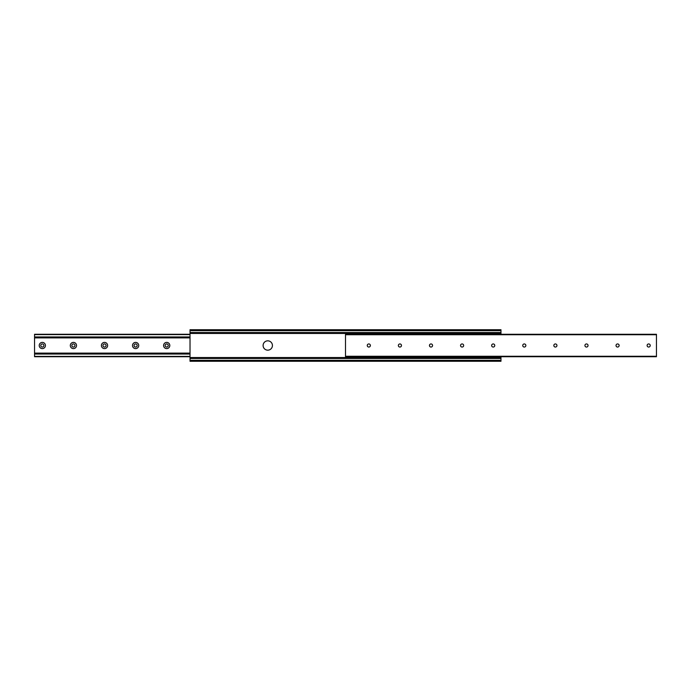 <?xml version="1.0" encoding="UTF-8"?>
<svg xmlns="http://www.w3.org/2000/svg" width="691" height="691" viewBox="0 0 691 691"><rect width="100%" height="100%" fill="white"/><g stroke="black" fill="none" stroke-linecap="round" stroke-linejoin="round"><path stroke-width="1.04" d="M163.594 345.5A3.11 3.11 0 0 1 166.704 342.39A3.11 3.11 0 0 1 169.813 345.5A3.11 3.11 0 0 1 166.704 348.61A3.11 3.11 0 0 1 163.594 345.5M168.259 345.5A1.555 1.555 0 0 0 166.704 343.945A1.555 1.555 0 0 0 165.149 345.5A1.555 1.555 0 0 0 166.704 347.055A1.555 1.555 0 0 0 168.259 345.5M132.499 345.5A3.11 3.11 0 0 1 135.609 342.39A3.11 3.11 0 0 1 138.718 345.5A3.11 3.11 0 0 1 135.609 348.61A3.11 3.11 0 0 1 132.499 345.5M137.163 345.5A1.555 1.555 0 0 0 135.609 343.945A1.555 1.555 0 0 0 134.054 345.5A1.555 1.555 0 0 0 135.609 347.055A1.555 1.555 0 0 0 137.163 345.5M101.404 345.5A3.11 3.11 0 0 1 104.514 342.39A3.11 3.11 0 0 1 107.623 345.5A3.11 3.11 0 0 1 104.514 348.61A3.11 3.11 0 0 1 101.404 345.5M106.069 345.5A1.555 1.555 0 0 0 104.514 343.945A1.555 1.555 0 0 0 102.959 345.5A1.555 1.555 0 0 0 104.514 347.055A1.555 1.555 0 0 0 106.069 345.5M70.309 345.5A3.11 3.11 0 0 1 73.419 342.39A3.11 3.11 0 0 1 76.528 345.5A3.11 3.11 0 0 1 73.419 348.61A3.11 3.11 0 0 1 70.309 345.5M74.974 345.5A1.555 1.555 0 0 0 73.419 343.945A1.555 1.555 0 0 0 71.864 345.5A1.555 1.555 0 0 0 73.419 347.055A1.555 1.555 0 0 0 74.974 345.5M39.214 345.5A3.11 3.11 0 0 1 42.324 342.39A3.11 3.11 0 0 1 45.433 345.5A3.11 3.11 0 0 1 42.324 348.61A3.11 3.11 0 0 1 39.214 345.5M43.878 345.5A1.555 1.555 0 0 0 42.324 343.945A1.555 1.555 0 0 0 40.769 345.5A1.555 1.555 0 0 0 42.324 347.055A1.555 1.555 0 0 0 43.878 345.5M190.025 356.547L34.55 356.547L34.55 337.571L190.025 337.571L34.55 337.571L34.55 334.289L190.025 334.453M34.55 353.429L190.025 353.429L34.55 353.429M370.376 345.5A1.555 1.555 0 0 0 368.821 343.945A1.555 1.555 0 0 0 367.267 345.5A1.555 1.555 0 0 0 368.821 347.055A1.555 1.555 0 0 0 370.376 345.5M401.471 345.5A1.555 1.555 0 0 0 399.916 343.945A1.555 1.555 0 0 0 398.361 345.5A1.555 1.555 0 0 0 399.916 347.055A1.555 1.555 0 0 0 401.471 345.5M432.566 345.5A1.555 1.555 0 0 0 431.011 343.945A1.555 1.555 0 0 0 429.457 345.5A1.555 1.555 0 0 0 431.011 347.055A1.555 1.555 0 0 0 432.566 345.5M463.661 345.5A1.555 1.555 0 0 0 462.106 343.945A1.555 1.555 0 0 0 460.552 345.5A1.555 1.555 0 0 0 462.106 347.055A1.555 1.555 0 0 0 463.661 345.5M494.756 345.5A1.555 1.555 0 0 0 493.201 343.945A1.555 1.555 0 0 0 491.647 345.5A1.555 1.555 0 0 0 493.201 347.055A1.555 1.555 0 0 0 494.756 345.5M525.851 345.5A1.555 1.555 0 0 0 524.296 343.945A1.555 1.555 0 0 0 522.742 345.5A1.555 1.555 0 0 0 524.296 347.055A1.555 1.555 0 0 0 525.851 345.5M556.946 345.5A1.555 1.555 0 0 0 555.391 343.945A1.555 1.555 0 0 0 553.837 345.5A1.555 1.555 0 0 0 555.391 347.055A1.555 1.555 0 0 0 556.946 345.5M588.041 345.5A1.555 1.555 0 0 0 586.486 343.945A1.555 1.555 0 0 0 584.932 345.5A1.555 1.555 0 0 0 586.486 347.055A1.555 1.555 0 0 0 588.041 345.5M619.136 345.5A1.555 1.555 0 0 0 617.581 343.945A1.555 1.555 0 0 0 616.027 345.5A1.555 1.555 0 0 0 617.581 347.055A1.555 1.555 0 0 0 619.136 345.5M650.231 345.5A1.555 1.555 0 0 0 648.676 343.945A1.555 1.555 0 0 0 647.122 345.5A1.555 1.555 0 0 0 648.676 347.055A1.555 1.555 0 0 0 650.231 345.5M656.45 356.262L656.45 334.289L345.5 334.427L345.5 356.711L656.45 356.711L656.45 356.262L345.5 356.262M263.098 345.5A4.664 4.664 0 0 1 267.762 340.836A4.664 4.664 0 0 1 272.427 345.5A4.664 4.664 0 0 1 267.762 350.164A4.664 4.664 0 0 1 263.098 345.5M500.975 332.725L500.975 329.737L190.025 329.737L190.025 332.725M500.975 333.468L190.025 333.468L190.025 332.898L500.975 332.898L500.975 334.289M190.025 333.468L190.025 361.263L500.975 361.263L500.975 360.331L190.025 360.331M500.975 356.711L500.975 360.331M190.025 358.275L500.975 358.275M34.55 337.882L190.025 337.882M34.55 353.118L190.025 353.118M34.55 356.401L190.025 356.401M34.55 354.051L190.025 354.051M34.55 336.949L190.025 336.949M34.55 334.599L190.025 334.599M656.45 334.738L345.5 334.738M500.975 330.669L190.025 330.669M500.975 332.526L190.025 332.526M500.975 357.532L190.025 357.532M500.975 358.474L190.025 358.474M34.55 356.711L190.025 356.711M34.55 334.289L190.025 334.289M656.45 356.711L345.5 356.711M656.45 334.289L345.5 334.289"/></g></svg>
